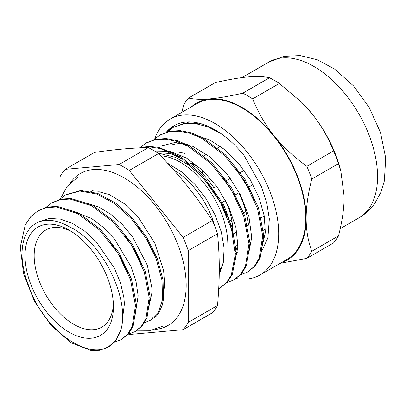 <?xml version="1.0" encoding="UTF-8"?>
<svg xmlns="http://www.w3.org/2000/svg" width="406" height="406" viewBox="0 0 406 406"><rect width="100%" height="100%" fill="white"/><g stroke="black" fill="none" stroke-linecap="round" stroke-linejoin="round"><path stroke-width="0.61" d="M148.332 147.622L119.034 164.531L65.199 169.343L94.496 152.428C114.781 149.474 132.726 147.87 148.332 147.622A100.724 58.149 60 0 1 158.573 153.534C180.792 176.904 194.88 194.428 212.409 220.509A100.724 58.149 60 0 1 217.535 233.709C219.874 258.855 219.874 277.638 217.535 305.49A100.724 58.149 60 0 1 212.409 312.777L183.116 329.692A100.724 58.149 -120 0 0 188.237 322.405L188.237 250.619L217.535 233.709M194.129 194.809A72.111 41.635 -120 0 0 188.567 187.679M237.987 244.935L234.922 246.706M265.443 229.085L262.377 230.857M234.577 195.311L238.86 192.835A67.127 38.758 -120 0 1 248.502 225.137L246.549 226.264M236.81 231.887L232.821 234.191M264.276 216.028L260.287 218.332M225.584 200.503L222.386 202.35A67.127 38.758 -120 0 1 230.806 226.771M253.05 184.644L248.31 187.379M244.123 170.418L239.459 173.113M230.395 178.346L225.726 181.04M216.662 186.273L213.977 187.826A67.127 38.758 -120 0 0 190.79 163.405L192.896 162.187M206.629 154.26L203.01 156.346M220.356 146.333L216.748 148.418M208.674 139.4L206.177 140.841M194.941 147.332L192.454 148.769M181.208 155.259L178.919 156.579A67.127 38.758 -120 0 0 158.65 153.61M188.105 144.612A67.127 38.758 -120 0 0 172.245 144.83M113.447 306.753A62.529 36.104 -120 0 0 69.233 230.172A62.529 36.104 -120 0 0 25.015 255.699A62.529 36.104 -120 0 0 69.233 332.281A62.529 36.104 -120 0 0 113.447 306.753M113.386 304.003A56.058 32.363 60 0 1 101.84 327.129A56.058 32.363 60 0 1 45.782 294.766A56.058 32.363 60 0 1 45.782 230.035A56.058 32.363 60 0 1 71.583 231.603M108.706 346.815A76.577 44.213 60 0 0 121.069 329.225C129.702 297.938 102.15 241.631 69.233 226.746A66.726 38.524 -120 0 0 35.87 223.442A66.726 38.524 -120 0 0 28.374 284.875C41.732 327.546 85.793 360.376 108.706 346.815L99.81 350.287L90.878 350.424L71.014 342.715L51.156 325.5L34.449 301.313L23.563 273.756L20.3 246.95L25.284 224.909L30.714 216.738L37.88 210.912L46.512 207.618L56.302 206.999L77.881 213.703L99.465 229.933L117.887 253.136L130.478 279.698L135.462 305.51L132.204 326.566L127.621 334.234L121.323 339.578L113.959 342.294M214.947 226.624A62.854 36.291 -120 0 0 173.555 169.794M222.696 265.275A66.746 38.534 60 0 1 219.276 270.229M227.832 244.468A67.127 38.758 -120 0 0 160.761 155.833M219.27 270.924A67.127 38.758 -120 0 0 222.102 267.265M202.635 124.221L187.384 122.724L173.677 127.129M248.005 271.807L255.318 265.783L260.205 257.637L263.717 235.272L258.48 207.857L245.173 179.65L225.685 155.006L202.843 137.756L191.206 132.818L180 130.61L169.642 131.255L160.243 134.883M234.155 279.805L241.585 273.715L246.472 265.565L249.984 243.199L244.752 215.784L231.445 187.577L211.952 162.933L189.11 145.683L177.473 140.74L166.267 138.542L155.909 139.182L146.383 142.892M220.58 287.646L227.609 281.937L232.405 274.268L236.292 253.263L232.156 227.324L220.463 200.128L202.716 175.554L181.294 157.112L159.081 147.429L148.611 146.368L139.055 147.931M157.782 153.016L175.316 157.295L188.1 164.679L200.391 175.153L211.496 188.12L220.803 202.761L227.182 216.637M221.991 175.996L236.084 197.793L240.854 208.547M235.526 167.825L251.268 192.845L254.699 200.914M220.641 133.376L207.689 126.773L195.098 123.51L183.431 123.698L173.23 127.382L166.896 132.255M219.255 272.39L219.803 272.599M240.083 274.877L247.599 272.05L254.318 266.377L259.19 258.211L262.707 235.856L257.485 208.44L244.168 180.228L224.67 155.589L201.833 138.345L190.196 133.386L178.995 131.194L168.632 131.838L159.497 135.299L153.158 140.187M226.335 282.82L233.866 279.973L240.585 274.299L245.463 266.148L248.985 243.783L243.747 216.368L230.435 188.156L210.942 163.516L188.105 146.267L176.468 141.324L165.262 139.116L154.904 139.771L145.764 143.237L139.628 147.906M218.727 288.666L220.138 287.91L226.512 282.617L231.278 275.126L235.282 254.598L231.521 229.182L220.387 202.381L203.269 177.884L182.385 159.091L160.461 148.591L150.002 146.967L140.349 147.87M150.144 320.42L156.391 316.066L158.68 313.219L162.263 305.231L163.532 298.943L162.522 299.526L158.436 312.118L150.144 320.42L143.775 322.927M45.294 207.902L51.608 202.98L60.25 199.696L70.035 199.067L91.619 205.781L113.193 222.011L131.615 245.209L144.216 271.771L149.2 297.588L145.932 318.639L141.359 326.307L135.051 331.646L127.474 334.412M59.027 199.98L65.341 195.042L79.815 191.069L96.699 193.992L114.416 203.487L131.265 218.601L145.658 237.769L156.239 259.084L162.024 280.379L162.527 299.526M148.845 306.982L151.885 292.954L151.89 287.986L147.378 265.372L132.554 236.815L122.216 224.371L110.681 214.185L98.597 206.923L85.159 202.756M135.112 314.929L138.157 295.918L136.02 281.414L131.184 266.838L114.456 239.017L103.505 227.492L91.644 218.519L71.456 210.694M122.272 320.598L124.424 303.84L123.82 297.222L120.48 282.957L114.507 268.336L96.055 241.585L84.621 231.115L72.567 223.462L60.59 219.149L49.365 218.408L38.732 221.793M121.069 329.225L116.233 339.847L108.103 347.196M38.123 210.775L47.522 207.045L57.312 206.415L78.891 213.13L100.47 229.354L118.897 252.552L131.493 279.12L136.472 304.931L133.204 325.977L128.636 333.661L121.896 339.233M52.227 202.635L61.25 199.102L71.04 198.493L92.619 205.192L114.203 221.422L132.625 244.625L145.216 271.193L150.2 296.999L146.942 318.06L142.359 325.724L135.386 331.448M65.879 194.738L80.819 190.485L97.709 193.413L115.421 202.909L132.27 218.022L146.662 237.19L157.249 258.5L163.029 279.8L163.532 298.943M109.935 241.737L120.252 256.704L127.941 272.832M123.805 233.983L133.955 248.731L141.552 264.595M137.385 225.863L147.723 240.87L155.427 257.028M262.286 246.153L265.326 232.501L264.26 215.931L259.109 197.839L250.274 179.736L238.393 163.136L224.411 149.423L209.415 139.75L194.581 134.954M248.548 254.095L251.715 237.327L248.954 216.748L240.494 194.839L227.264 174.225L210.709 157.371L192.698 146.327L175.26 142.435L160.35 146.185M234.81 262.048L237.952 246.615L235.967 227.751L229.009 207.415L217.692 187.714L203.107 170.698L186.664 158.127L169.962 151.342L154.635 151.057M219.24 273.578L223.376 262.276L224.102 248.071L221.321 231.983L215.19 215.155L206.091 198.773L194.626 183.994L181.538 171.89L167.703 163.288M248.624 253.425A67.127 38.758 -120 0 0 249.005 252.953M65.199 169.343A100.724 58.149 -120 0 0 60.078 176.63L60.078 198.95M212.409 220.509L183.116 237.419L129.281 170.444L158.573 153.534M128.626 334.174A100.724 58.149 -120 0 0 129.281 334.498L183.116 329.692M217.535 305.49L188.237 322.405M188.237 250.619A100.724 58.149 -120 0 0 183.116 237.419M129.281 170.444A100.724 58.149 -120 0 0 119.034 164.531M154.859 329.469A87.716 50.643 -120 0 0 186.181 285.327A87.716 50.643 -120 0 0 140.04 189.45A87.716 50.643 -120 0 0 70.268 182.949M235.282 253.44L237.464 252.182M242.656 213.221L245.899 211.455M168.505 151.042L168.693 151.453M184.415 153.407A62.143 35.88 -120 0 0 180.954 152.56A62.143 35.88 -120 0 0 170.738 152.372M232.643 233.45A53.597 30.942 -120 0 0 225.442 200.584M203.848 171.413A53.597 30.942 -120 0 0 191.307 163.105M191.596 163.242A52.303 30.196 -120 0 0 191.53 163.943M195.012 165.059A53.597 30.942 -120 0 0 195.047 166.704M231.684 229.755A53.597 30.942 -120 0 0 232.729 230.385M202.259 170.089A43.371 25.04 -120 0 0 202.487 173.626M229.045 219.626A43.371 25.04 -120 0 0 231.993 221.595M198.006 135.619A62.143 35.88 -120 0 0 197.006 135.98M262.748 239.23A62.143 35.88 -120 0 0 265.027 235.642M235.252 251.943A62.143 35.88 -120 0 0 237.566 245.178M216.728 130.833L215.297 130.27M167.054 132.097L168.703 130.24L174.742 125.312M261.088 252.522L267.879 237.992L269.33 218.915L266.813 203.193L261.54 186.856L244.158 155.64A82.286 47.507 -120 0 0 173.92 125.769A82.286 47.507 -120 0 0 166.09 132.483M279.374 83.463L301.861 102.51L312.102 113.924C320.674 124.535 327.83 136.852 333.57 150.885L306.84 166.318C293.533 156.655 282.622 146.5 274.111 135.858C265.539 125.246 258.378 112.924 252.639 98.897L279.374 83.463A100.85 58.225 60 0 0 269.488 77.759L242.758 93.192C229.451 96.222 218.545 98.115 210.029 98.861C201.457 99.643 194.301 99.363 188.562 98.029L215.292 82.601C228.598 79.566 239.504 77.673 248.02 76.927C256.592 76.145 263.748 76.424 269.488 77.759M188.562 98.029A100.85 58.225 -120 0 0 183.619 105.063L181.908 112.279M280.155 263.347L306.84 258.348L333.57 242.915A100.85 58.225 60 0 0 338.513 235.886L311.778 251.319C307.997 240.804 306.119 229.842 306.149 218.438C306.119 207.065 307.997 193.936 311.778 179.051L338.513 163.623L340.847 171.073L344.141 196.504C344.171 207.877 342.294 221.006 338.513 235.886M333.57 150.885A100.85 58.225 60 0 1 338.513 163.623M340.847 171.073L340.172 168.571A90.624 52.323 -120 0 0 312.102 113.924A90.624 52.323 -120 0 0 302.267 102.916L301.861 102.51M191.678 106.641A90.624 52.323 60 0 1 210.029 98.861A90.624 52.323 60 0 1 274.111 135.858A90.624 52.323 60 0 1 306.149 218.438A90.624 52.323 60 0 1 281.652 262.484M311.778 179.051A100.85 58.225 -120 0 0 306.84 166.318M306.84 258.348A100.85 58.225 -120 0 0 311.778 251.319M252.639 98.897A100.85 58.225 -120 0 0 242.758 93.192M236.104 278.511A89.975 51.948 -120 0 0 260.053 274.953L287.057 259.363A89.975 51.948 -120 0 0 297.167 249.984A89.975 51.948 -120 0 0 280.8 145.515A89.975 51.948 -120 0 0 197.083 103.52L170.078 119.11A89.975 51.948 -120 0 0 154.813 138.644M260.053 274.953A89.975 51.948 -120 0 0 270.163 265.575A89.975 51.948 -120 0 0 253.796 161.111A89.975 51.948 -120 0 0 170.078 119.11M219.255 272.756A89.975 51.948 -120 0 0 219.616 272.939M369.029 208.496A89.975 51.948 -120 0 0 352.662 104.027A89.975 51.948 -120 0 0 268.945 62.027L283.972 56.358L300.054 55.576L317.309 59.768L334.463 68.959L353.55 85.925L369.221 107.529L380.452 132.417L385.7 157.995L384.37 180.914L380.762 192.561L374.941 203.127C370.673 209.212 365.334 214.129 358.919 217.875A89.975 51.948 -120 0 0 369.029 208.496M174.235 126.799L173.23 127.377M160.507 134.726L160.045 134.99M146.774 142.653L145.769 143.237M248.609 271.472L247.599 272.05M234.876 279.399L233.871 279.978M221.143 287.326L220.473 287.712M107.59 347.506L108.595 346.922M121.597 339.416L122.328 338.995M135.051 331.651L136.061 331.068M37.88 210.907L38.885 210.323M51.608 202.98L52.618 202.396M65.848 194.758L66.351 194.469M220.397 271.462L219.26 272.121M93.7 190.054L90.183 192.084M38.732 221.788L35.87 223.442M169.931 151.336L169.282 151.712M60.489 198.575L67.289 186.263L77.455 177.458M91.025 192.282L99.186 191.82L109.498 194.672L124.282 203.675L138.776 217.997L154.838 243.301L163.623 270.467L164.689 285.022L162.796 296.877M163.212 325.993L150.849 330.337L137.182 330.245M268.945 62.027L241.976 77.597M358.919 217.875L340.223 228.669"/></g></svg>
